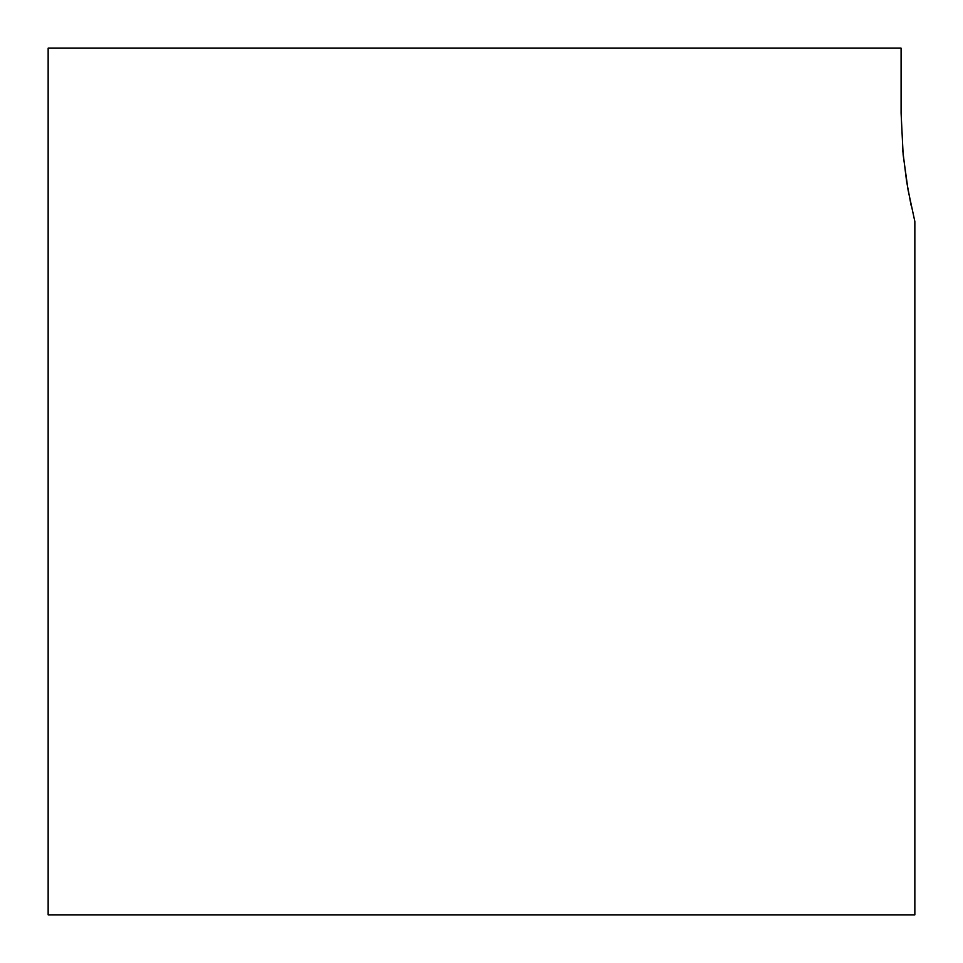 <?xml version="1.0" encoding="UTF-8"?>
<svg xmlns="http://www.w3.org/2000/svg" width="963" height="963" viewBox="0 0 963 963"><rect width="100%" height="100%" fill="white"/><g stroke="black" fill="none" stroke-linecap="round" stroke-linejoin="round"><path stroke-width="1.44" d="M901.091 113.153L901.091 48.15L48.15 48.15L48.15 914.85L914.85 914.85L914.85 221.49L908.037 189.807L903.15 154.766L901.091 113.153L901.091 48.15L48.15 48.15L48.15 914.85L914.85 914.85L914.85 221.49M911.07 205.191L906.58 181.213L902.752 150.541"/></g></svg>

